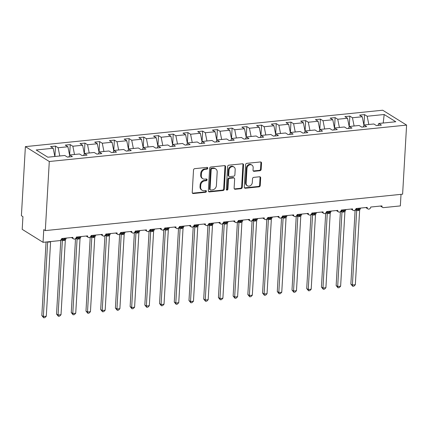 <?xml version="1.0" encoding="UTF-8"?>
<svg xmlns="http://www.w3.org/2000/svg" width="428" height="428" viewBox="0 0 428 428"><rect width="100%" height="100%" fill="white"/><g stroke="black" fill="none" stroke-linecap="round" stroke-linejoin="round"><path stroke-width="0.64" d="M207.783 168.193A0.915 0.765 121.9 0 0 207.024 167.407L194.745 168.653A1.305 1.097 121.9 0 0 193.52 170.018L192.231 192.418A1.305 1.097 121.9 0 0 193.312 193.542L205.59 192.29A0.915 0.765 121.9 0 0 205.691 190.551L204.103 190.711A4.173 3.504 121.9 0 1 202.123 190.273A4.173 3.504 121.9 0 1 200.636 187.106L200.743 185.238A4.173 3.504 121.9 0 1 204.67 180.884L206.259 180.718A0.915 0.765 121.9 0 0 206.36 178.979L204.771 179.139A4.173 3.504 121.9 0 1 202.792 178.701A4.173 3.504 121.9 0 1 201.299 175.534L201.411 173.666A4.173 3.504 121.9 0 1 205.338 169.306L206.927 169.146A0.915 0.765 121.9 0 0 207.783 168.193M202.792 178.701L202.182 178.321A4.173 3.504 121.9 0 1 200.689 175.154L200.796 173.286A4.173 3.504 121.9 0 1 204.723 168.926L206.312 168.766A0.915 0.765 121.9 0 0 207.093 167.401M192.429 193.156A1.305 1.097 121.9 0 0 192.702 193.162L204.98 191.91A0.915 0.765 121.9 0 0 205.761 190.546M202.123 190.273L201.513 189.893A4.173 3.504 121.9 0 1 200.02 186.726L200.127 184.859A4.173 3.504 121.9 0 1 204.054 180.498L205.643 180.338A0.915 0.765 121.9 0 0 206.43 178.974M259.935 170.735A1.305 1.097 121.9 0 0 261.166 169.37L261.529 163.089A1.305 1.097 121.9 0 0 260.443 161.961L246.806 163.352A1.305 1.097 121.9 0 0 245.581 164.71L244.286 187.111A1.305 1.097 121.9 0 0 245.372 188.24L259.01 186.849A1.305 1.097 121.9 0 0 260.235 185.484L260.673 177.898A1.305 1.097 121.9 0 0 259.587 176.769L253.756 177.363A1.305 1.097 121.9 0 0 252.525 178.727L252.311 182.489A3.488 2.932 121.9 0 1 250.524 185.581A3.488 2.932 121.9 0 1 247.373 185.768A3.488 2.932 121.9 0 1 246.127 183.12L246.977 168.375A3.488 2.932 121.9 0 1 248.764 165.283A3.488 2.932 121.9 0 1 251.915 165.096A3.488 2.932 121.9 0 1 253.162 167.744L253.018 170.2A1.305 1.097 121.9 0 0 254.104 171.328L259.935 170.735L259.325 170.355A1.305 1.097 121.9 0 0 260.55 168.99L260.914 162.704A1.305 1.097 121.9 0 0 260.716 161.971M49.29 161.506L406.6 125.094L382.691 110.215L25.386 146.627L49.29 161.506L45.309 230.596L43.774 229.643L43.046 242.323L59.818 240.611A1.996 1.675 -58.1 0 0 61.696 238.53L72.878 237.39A1.996 1.675 121.9 0 0 73.595 238.904A1.996 1.675 121.9 0 0 75.392 238.797A1.996 1.675 121.9 0 0 76.414 237.032L87.596 235.892A1.996 1.675 121.9 0 0 88.307 237.401A1.996 1.675 121.9 0 0 90.11 237.294A1.996 1.675 121.9 0 0 91.127 235.528L102.313 234.389A1.996 1.675 121.9 0 0 103.025 235.903A1.996 1.675 121.9 0 0 104.823 235.796A1.996 1.675 121.9 0 0 105.844 234.03L117.026 232.891A1.996 1.675 121.9 0 0 117.743 234.405A1.996 1.675 121.9 0 0 119.54 234.298A1.996 1.675 121.9 0 0 120.562 232.532L131.744 231.393A1.996 1.675 121.9 0 0 132.455 232.907A1.996 1.675 121.9 0 0 134.258 232.795A1.996 1.675 121.9 0 0 135.275 231.034L146.462 229.889A1.996 1.675 121.9 0 0 147.173 231.404A1.996 1.675 121.9 0 0 148.971 231.297A1.996 1.675 121.9 0 0 149.993 229.531L161.179 228.392A1.996 1.675 121.9 0 0 161.891 229.906A1.996 1.675 121.9 0 0 163.689 229.799A1.996 1.675 121.9 0 0 164.71 228.033L175.892 226.894A1.996 1.675 121.9 0 0 176.604 228.408A1.996 1.675 121.9 0 0 178.406 228.301A1.996 1.675 121.9 0 0 179.423 226.535L190.61 225.396A1.996 1.675 121.9 0 0 191.321 226.904A1.996 1.675 121.9 0 0 193.124 226.797A1.996 1.675 121.9 0 0 194.141 225.032L205.328 223.892A1.996 1.675 121.9 0 0 206.039 225.406A1.996 1.675 121.9 0 0 207.837 225.299A1.996 1.675 121.9 0 0 208.859 223.534L220.04 222.394A1.996 1.675 121.9 0 0 220.752 223.908A1.996 1.675 121.9 0 0 222.555 223.801A1.996 1.675 121.9 0 0 223.571 222.036L234.758 220.896A1.996 1.675 121.9 0 0 235.47 222.405A1.996 1.675 121.9 0 0 237.273 222.298A1.996 1.675 121.9 0 0 238.289 220.532L249.476 219.393A1.996 1.675 121.9 0 0 250.187 220.907A1.996 1.675 121.9 0 0 251.985 220.8A1.996 1.675 121.9 0 0 253.007 219.034L264.188 217.895A1.996 1.675 121.9 0 0 264.905 219.409A1.996 1.675 121.9 0 0 266.703 219.302A1.996 1.675 121.9 0 0 267.725 217.536L278.906 216.397A1.996 1.675 121.9 0 0 279.618 217.906A1.996 1.675 121.9 0 0 281.421 217.799A1.996 1.675 121.9 0 0 282.437 216.033L293.624 214.893A1.996 1.675 121.9 0 0 294.336 216.407A1.996 1.675 121.9 0 0 296.133 216.301A1.996 1.675 121.9 0 0 297.155 214.535L308.337 213.395A1.996 1.675 121.9 0 0 309.053 214.91A1.996 1.675 121.9 0 0 310.851 214.803A1.996 1.675 121.9 0 0 311.873 213.037L323.054 211.897A1.996 1.675 121.9 0 0 323.766 213.411A1.996 1.675 121.9 0 0 325.569 213.299A1.996 1.675 121.9 0 0 326.585 211.534L337.772 210.394A1.996 1.675 121.9 0 0 338.484 211.908A1.996 1.675 121.9 0 0 340.281 211.801A1.996 1.675 121.9 0 0 341.303 210.036L352.49 208.896A1.996 1.675 121.9 0 0 353.202 210.41A1.996 1.675 121.9 0 0 354.999 210.303A1.996 1.675 121.9 0 0 356.021 208.538L367.203 207.398A1.996 1.675 121.9 0 0 367.914 208.912A1.996 1.675 121.9 0 0 369.717 208.805A1.996 1.675 121.9 0 0 370.734 207.04L381.92 205.9A1.996 1.675 121.9 0 0 382.632 207.409A1.996 1.675 121.9 0 0 383.579 207.617L400.351 205.911L401.02 194.349M406.6 125.094L402.614 194.184L45.309 230.596M225.588 166.749A1.305 1.097 121.9 0 0 224.502 165.625L210.87 167.011A1.305 1.097 121.9 0 0 209.64 168.375L208.35 190.776A1.305 1.097 121.9 0 0 209.431 191.899L223.068 190.514A1.305 1.097 121.9 0 0 224.299 189.149L225.588 166.749L224.973 166.369A1.305 1.097 121.9 0 0 224.775 165.631M228.836 165.181L242.473 163.79A1.305 1.097 121.9 0 1 243.559 164.919L242.264 187.32A1.305 1.097 121.9 0 1 241.039 188.678L235.202 189.272A1.305 1.097 121.9 0 1 234.121 188.149L234.64 179.065A1.305 1.097 121.9 0 0 233.56 177.936L229.686 178.332A1.305 1.097 121.9 0 0 228.461 179.696L227.915 189.149A0.915 0.765 121.9 0 1 226.3 189.315L227.61 166.546A1.305 1.097 121.9 0 1 228.836 165.181M54.918 156.482L55.517 146.109L50.568 146.611L53.19 148.243L36.193 149.977L47.808 157.204L64.81 155.476L67.426 157.103L72.375 156.6L69.753 154.968L79.522 153.973L82.144 155.605L87.087 155.102L84.471 153.47L94.24 152.475L96.862 154.107L101.805 153.604L99.184 151.972L108.958 150.977L111.574 152.603L116.523 152.101L113.902 150.469L123.671 149.474L126.292 151.105L131.236 150.603L128.619 148.971L138.388 147.976L141.01 149.607L145.953 149.105L143.332 147.473L153.106 146.478L155.728 148.109L160.671 147.601L158.05 145.969L167.819 144.974L170.44 146.606L175.384 146.103L172.768 144.471L182.537 143.476L185.158 145.108L190.102 144.605L187.48 142.973L197.255 141.978L199.876 143.61L204.819 143.102L202.198 141.475L211.967 140.475L214.589 142.107L219.537 141.604L216.916 139.972L226.685 138.977L229.306 140.609L234.25 140.106L231.628 138.474L241.403 137.479L244.024 139.111L248.968 138.608L246.346 136.976L256.121 135.976L258.737 137.607L263.685 137.104L261.064 135.473L270.833 134.478L273.455 136.109L278.398 135.606L275.776 133.975L285.551 132.98L288.172 134.611L293.116 134.108L290.494 132.477L300.269 131.482L302.885 133.108L307.834 132.605L305.212 130.973L314.981 129.978L317.603 131.61L322.546 131.107L319.93 129.475L329.699 128.48L332.321 130.112L337.264 129.609L334.643 127.977L344.417 126.982L347.038 128.614L351.982 128.106L349.36 126.474L359.129 125.479L361.751 127.111L366.694 126.608L364.078 124.976L373.847 123.981L376.469 125.613L381.412 125.11L378.791 123.478L377.94 125.463M364.078 124.976L363.222 126.961M349.36 126.474L348.504 128.464M334.643 127.977L333.792 129.962M319.93 129.475L319.074 131.46M305.212 130.973L304.356 132.958M290.494 132.477L289.638 134.462M275.776 133.975L274.926 135.96M261.064 135.473L260.208 137.458M246.346 136.976L245.49 138.961M231.628 138.474L230.778 140.459M216.916 139.972L216.06 141.957M202.198 141.475L201.342 143.46M187.48 142.973L186.629 144.958M172.768 144.471L171.912 146.456M158.05 145.969L157.194 147.96M143.332 147.473L142.481 149.458M128.619 148.971L127.763 150.956M113.902 150.469L113.046 152.459M99.184 151.972L98.328 153.957M84.471 153.47L83.615 155.455M362.232 116.748L363.939 125.297L364.554 114.613L359.611 115.121L362.232 116.748L352.458 117.748L354.106 125.993M347.515 118.251L349.221 126.795L349.842 116.116L344.893 116.619L347.515 118.251L337.745 119.246L339.393 127.491M332.797 119.749L334.509 128.298L335.124 117.614L330.181 118.117L332.797 119.749L323.028 120.744L324.675 128.994M318.084 121.247L319.791 129.796L320.406 119.112L315.463 119.615L318.084 121.247L308.31 122.242L309.958 130.492M303.366 122.75L305.073 131.294L305.688 120.616L300.745 121.119L303.366 122.75L293.597 123.746L295.24 131.99M290.361 132.792L290.976 122.114L286.032 122.617L288.649 124.248L278.879 125.243L280.527 133.493M290.355 132.792L288.649 124.248M273.936 125.746L275.643 134.296L276.258 123.612L271.315 124.115L273.936 125.746L264.162 126.742L265.809 134.991M259.218 127.25L260.925 135.794L261.54 125.115L256.597 125.618L259.218 127.25L249.449 128.245L251.092 136.489M244.5 128.748L246.207 137.292L246.828 126.613L241.879 127.116L244.5 128.748L234.731 129.743L236.379 137.993M231.495 138.79L232.11 128.111L227.166 128.614L229.788 130.246L220.013 131.241L221.661 139.491M231.495 138.795L229.788 130.246M215.07 131.749L216.777 140.293L217.392 129.609L212.449 130.117L215.07 131.749L205.296 132.744L206.943 140.989M200.352 133.247L202.059 141.791L202.679 131.112L197.731 131.615L200.352 133.247L190.583 134.242L192.231 142.487M185.64 134.745L187.346 143.294L187.962 132.61L183.018 133.113L185.64 134.745L175.865 135.74L177.513 143.99M170.922 136.243L172.628 144.792L173.244 134.108L168.3 134.617L170.922 136.243L161.147 137.244L162.795 145.488M156.204 137.746L157.911 146.29L158.531 135.612L153.582 136.115L156.204 137.746L146.435 138.742L148.083 146.986M141.486 139.244L143.198 147.794L143.813 137.11L138.87 137.613L141.486 139.244L131.717 140.24L133.365 148.489M126.774 140.742L128.48 149.292L129.096 138.608L124.152 139.111L126.774 140.742L116.999 141.743L118.647 149.987M112.056 142.246L113.762 150.79L114.378 140.111L109.434 140.614L112.056 142.246L102.287 143.241L103.929 151.485M97.338 143.744L99.045 152.293L99.665 141.609L94.722 142.112L97.338 143.744L87.569 144.739L89.217 152.989M82.625 145.242L84.332 153.791L84.947 143.107L80.004 143.61L82.625 145.242L72.851 146.237L74.499 154.487M67.908 146.745L69.614 155.289L70.229 144.611L65.286 145.113L67.908 146.745L58.138 147.74L55.517 146.109M69.753 154.968L68.897 156.953M54.838 156.488L53.19 148.243M43.046 242.323L22.203 229.349L22.93 216.67L21.4 215.717L25.386 146.627M368.824 124.495L367.176 116.245L364.554 114.613M349.842 116.116L352.458 117.748M335.124 117.614L337.745 119.246M320.406 119.112L323.028 120.744M305.688 120.616L308.31 122.242M290.976 122.114L293.597 123.746M276.258 123.612L278.879 125.243M261.54 125.115L264.162 126.742M246.828 126.613L249.449 128.245M232.11 128.111L234.731 129.743M217.392 129.609L220.013 131.241M202.679 131.112L205.296 132.744M187.962 132.61L190.583 134.242M173.244 134.108L175.865 135.74M158.531 135.612L161.147 137.244M143.813 137.11L146.435 138.742M129.096 138.608L131.717 140.24M114.378 140.111L116.999 141.743M99.665 141.609L102.287 143.241M84.947 143.107L87.569 144.739M70.229 144.611L72.851 146.237M383.21 123.029L384.178 114.511L367.176 116.245M384.178 114.511L395.793 121.745L378.791 123.478M59.781 155.985L58.138 147.74M208.548 191.509A1.305 1.097 121.9 0 0 208.821 191.519L222.458 190.128A1.305 1.097 121.9 0 0 223.684 188.769L224.973 166.369M212.037 168.627A0.915 0.765 121.9 0 0 211.181 169.579L210.046 189.24A0.915 0.765 121.9 0 0 210.806 190.027L212.481 189.855A4.173 3.504 121.9 0 0 216.407 185.501L217.183 172.061A4.173 3.504 121.9 0 0 215.691 168.894A4.173 3.504 121.9 0 0 213.716 168.455L212.037 168.627L211.427 168.247A0.915 0.765 121.9 0 0 210.565 169.199L211.181 169.579M210.373 189.936L209.757 189.551A0.915 0.765 121.9 0 1 209.431 188.86L210.565 169.199M215.691 168.894L215.081 168.509A4.173 3.504 121.9 0 0 213.101 168.076L213.716 168.455M211.427 168.247L213.101 168.076M234.319 188.887A1.305 1.097 121.9 0 0 234.592 188.892L240.424 188.299A1.305 1.097 121.9 0 0 241.654 186.934L242.944 164.539A1.305 1.097 121.9 0 0 242.746 163.801M234.175 178.075L233.565 177.695A1.305 1.097 121.9 0 0 232.944 177.556L229.076 177.952A1.305 1.097 121.9 0 0 227.846 179.311L227.3 188.769L227.915 189.149M226.375 189.727A0.915 0.765 121.9 0 0 227.3 188.769M235.186 169.638A3.488 2.932 121.9 0 0 233.939 166.99A3.488 2.932 121.9 0 0 230.788 167.177A3.488 2.932 121.9 0 0 229.001 170.269L228.702 175.464A1.305 1.097 121.9 0 0 229.788 176.587L233.661 176.197A1.305 1.097 121.9 0 0 234.886 174.833L235.186 169.638M233.939 166.99L233.324 166.61A3.488 2.932 121.9 0 0 230.178 166.797A3.488 2.932 121.9 0 0 228.392 169.884L229.001 170.269M229.173 176.454L228.557 176.074A1.305 1.097 121.9 0 1 228.092 175.084L228.392 169.884M253.216 170.938A1.305 1.097 121.9 0 0 253.488 170.949L259.325 170.355M251.915 165.096L251.3 164.716A3.488 2.932 121.9 0 0 248.149 164.903A3.488 2.932 121.9 0 0 246.362 167.995L246.977 168.375M247.373 185.768L246.758 185.388A3.488 2.932 121.9 0 1 245.512 182.74L246.362 167.995M244.484 187.849A1.305 1.097 121.9 0 0 244.757 187.855L258.394 186.469A1.305 1.097 121.9 0 0 259.625 185.105L260.058 177.513A1.305 1.097 121.9 0 0 259.86 176.775M46.063 242.013L41.826 315.559L43.356 316.517L46.299 316.217L50.595 241.756L48.936 242.114L46.989 241.922M46.299 316.217L44.86 317.667L43.683 317.785L43.356 316.517L47.647 242.114A1.461 1.3 -91.8 0 0 47.588 241.857M43.683 317.785L41.826 315.559M60.797 240.21L56.539 314.061L58.074 315.013L61.017 314.714L65.313 240.258L62.349 240.616L60.84 239.675M61.017 314.714L59.578 316.169L58.401 316.287L58.074 315.013L62.365 240.616A1.461 1.3 -91.8 0 0 61.557 239.402L64.104 239.594A0.663 0.305 -95.8 0 0 64.307 239.129L64.355 238.257M63.649 240.611A1.461 0.669 84.2 0 1 64.104 239.594L65.864 238.963M65.313 240.258L66.217 238.07M62.365 240.557L62.215 239.209M58.401 316.287L56.539 314.061M75.515 238.706L71.257 312.563L72.787 313.515L75.735 313.216L80.025 238.754L77.067 239.113L75.558 238.177M75.735 313.216L74.295 314.666L73.118 314.789L72.787 313.515L77.077 239.113A1.461 1.3 -91.8 0 0 76.275 237.904L78.816 238.096A0.663 0.305 -95.8 0 0 79.025 237.631L79.073 236.759M78.367 239.113A1.461 0.669 84.2 0 1 78.816 238.096L80.576 237.465M80.025 238.754L80.935 236.572M77.083 239.059L76.933 237.706M73.118 314.789L71.257 312.563M90.233 237.208L85.974 311.06L87.505 312.017L90.447 311.718L94.743 237.256L91.785 237.615L90.276 236.679M90.447 311.718L89.008 313.168L87.831 313.285L87.505 312.017L91.795 237.615M91.785 237.615A1.461 1.3 -91.8 0 0 90.993 236.4L93.534 236.593A0.663 0.305 -95.8 0 0 93.737 236.133L93.791 235.261M93.085 237.615A1.461 0.669 84.2 0 1 93.534 236.593L95.294 235.962M94.743 237.256L95.647 235.068M91.795 237.556L91.651 236.208M87.831 313.285L85.974 311.06M104.946 235.71L100.687 309.562L102.222 310.514L105.165 310.214L109.461 235.758L106.497 236.117L104.988 235.175M105.165 310.214L103.726 311.67L102.549 311.787L102.222 310.514L106.513 236.117M106.497 236.117A1.461 1.3 -91.8 0 0 105.705 234.902L108.252 235.095A0.663 0.305 -95.8 0 0 108.455 234.635L108.503 233.758M107.797 236.112A1.461 0.669 84.2 0 1 108.252 235.095L110.012 234.464M109.461 235.758L110.365 233.57M106.513 236.058L106.369 234.71M102.549 311.787L100.687 309.562M119.663 234.207L115.405 308.064L116.935 309.016L119.883 308.716L124.174 234.26L121.215 234.614L119.706 233.677M119.883 308.716L118.444 310.166L117.267 310.289L116.935 309.016L121.226 234.614M121.215 234.614A1.461 1.3 -91.8 0 0 120.423 233.404L122.964 233.597A0.663 0.305 -95.8 0 0 123.173 233.132L123.221 232.26M122.515 234.614A1.461 0.669 84.2 0 1 122.964 233.597L124.725 232.966M124.174 234.26L125.083 232.072M121.231 234.56L121.081 233.207M117.267 310.289L115.405 308.064M134.381 232.709L130.123 306.566L131.653 307.518L134.595 307.218L138.891 232.757L135.933 233.116L134.424 232.179M134.595 307.218L133.156 308.668L131.984 308.791L131.653 307.518L135.944 233.116A1.461 1.3 -91.8 0 0 135.141 231.906L137.682 232.094A0.663 0.305 -95.8 0 0 137.886 231.634L137.939 230.762M137.233 233.116A1.461 0.669 84.2 0 1 137.682 232.094L139.442 231.468M138.891 232.757L139.796 230.569M135.944 233.057L135.799 231.709M131.984 308.791L130.123 306.566M149.094 231.211L144.835 305.062L146.371 306.02L149.313 305.715L153.609 231.259L150.645 231.618L149.137 230.676M149.313 305.715L147.874 307.17L146.697 307.288L146.371 306.02L150.661 231.618A1.461 1.3 -91.8 0 0 149.854 230.403L152.4 230.596A0.663 0.305 -95.8 0 0 152.603 230.136L152.657 229.258M151.945 231.612A1.461 0.669 84.2 0 1 152.4 230.596L154.16 229.964M153.609 231.259L154.513 229.071M150.661 231.559L150.517 230.211M146.697 307.288L144.835 305.062M163.812 229.708L159.553 303.564L161.089 304.517L164.031 304.217L168.322 229.761L165.363 230.114L163.854 229.178M164.031 304.217L162.592 305.672L161.415 305.79L161.089 304.517L165.374 230.114A1.461 1.3 -91.8 0 0 164.571 228.905L167.113 229.098A0.663 0.305 -95.8 0 0 167.321 228.632L167.369 227.76M166.663 230.114A1.461 0.669 84.2 0 1 167.113 229.098L168.873 228.466M168.322 229.761L169.231 227.573M165.379 230.061L165.229 228.707M161.415 305.79L159.553 303.564M178.53 228.21L174.271 302.066L175.801 303.019L178.744 302.719L183.04 228.258L180.081 228.616L178.572 227.68M178.744 302.719L177.304 304.169L176.133 304.292L175.801 303.019L180.092 228.616A1.461 1.3 -91.8 0 0 179.289 227.407L181.83 227.594A0.663 0.305 -95.8 0 0 182.039 227.134L182.087 226.262M181.381 228.616A1.461 0.669 84.2 0 1 181.83 227.594L183.591 226.968M183.04 228.258L183.949 226.07M180.097 228.557L179.947 227.209M176.133 304.292L174.271 302.066M193.242 226.712L188.983 300.563L190.519 301.521L193.461 301.221L197.757 226.76L194.794 227.118L193.29 226.177M193.461 301.221L192.022 302.671L190.845 302.789L190.519 301.521L194.81 227.118M194.794 227.118A1.461 1.3 -91.8 0 0 194.002 225.904L196.548 226.096A0.663 0.305 -95.8 0 0 196.752 225.636L196.805 224.764M196.094 227.113A1.461 0.669 84.2 0 1 196.548 226.096L198.308 225.465M197.757 226.76L198.662 224.572M194.81 227.059L194.665 225.711M190.845 302.789L188.983 300.563M207.96 225.208L203.701 299.065L205.237 300.017L208.179 299.718L212.47 225.262L209.511 225.62L208.003 224.679M208.179 299.718L206.74 301.173L205.563 301.291L205.237 300.017L209.522 225.615M209.511 225.62A1.461 1.3 -91.8 0 0 208.72 224.406L211.266 224.598A0.663 0.305 -95.8 0 0 211.469 224.133L211.518 223.261M210.811 225.615A1.461 0.669 84.2 0 1 211.266 224.598L213.021 223.967M212.47 225.262L213.379 223.074M209.527 225.561L209.378 224.208M205.563 301.291L203.701 299.065M222.678 223.71L218.419 297.567L219.949 298.519L222.892 298.22L227.188 223.758L224.229 224.117L222.721 223.181M222.892 298.22L221.458 299.67L220.281 299.793L219.949 298.519L224.24 224.117M224.229 224.117A1.461 1.3 -91.8 0 0 223.437 222.908L225.979 223.1A0.663 0.305 -95.8 0 0 226.187 222.635L226.235 221.763M225.529 224.117A1.461 0.669 84.2 0 1 225.979 223.1L227.739 222.469M227.188 223.758L228.097 221.576M224.245 224.058L224.095 222.71M220.281 299.793L218.419 297.567M237.396 222.212L233.137 296.064L234.667 297.021L237.61 296.722L241.906 222.26L238.942 222.619L237.438 221.677M237.61 296.722L236.17 298.172L234.993 298.289L234.667 297.021L238.958 222.619M238.942 222.619A1.461 1.3 -91.8 0 0 238.155 221.404L240.697 221.597A0.663 0.305 -95.8 0 0 240.9 221.137L240.953 220.265M240.247 222.614A1.461 0.669 84.2 0 1 240.697 221.597L242.457 220.966M241.906 222.26L242.505 221.067M238.958 222.56L238.813 221.212M234.993 298.289L233.137 296.064M252.108 220.714L247.849 294.566L249.385 295.518L252.327 295.218L256.618 220.762L253.66 221.121L252.151 220.179M252.327 295.218L250.888 296.674L249.711 296.791L249.385 295.518L253.676 221.121A1.461 1.3 -91.8 0 0 252.868 219.906L255.414 220.099A0.663 0.305 -95.8 0 0 255.618 219.634L255.666 218.762M254.96 221.116A1.461 0.669 84.2 0 1 255.414 220.099L257.175 219.468M256.618 220.762L257.528 218.574M253.676 221.062L253.526 219.714M249.711 296.791L247.849 294.566M266.826 219.211L262.567 293.068L264.097 294.02L267.045 293.72L271.336 219.259L268.377 219.618L266.869 218.681M267.045 293.72L265.606 295.17L264.429 295.293L264.097 294.02L268.388 219.618A1.461 1.3 -91.8 0 0 267.586 218.408L270.127 218.601A0.663 0.305 -95.8 0 0 270.336 218.136L270.384 217.264M269.677 219.618A1.461 0.669 84.2 0 1 270.127 218.601L271.887 217.97M271.336 219.259L272.245 217.076M268.393 219.564L268.244 218.21M264.429 295.293L262.567 293.068M281.544 217.713L277.285 291.564L278.815 292.522L281.758 292.222L286.054 217.761L283.095 218.12L281.587 217.183M281.758 292.222L280.319 293.672L279.142 293.79L278.815 292.522L283.106 218.12A1.461 1.3 -91.8 0 0 282.303 216.905L284.845 217.098A0.663 0.305 -95.8 0 0 285.048 216.638L285.101 215.766M284.395 218.12A1.461 0.669 84.2 0 1 284.845 217.098L286.605 216.466M286.054 217.761L286.958 215.573M283.106 218.061L282.962 216.712M279.142 293.79L277.285 291.564M296.256 216.215L291.998 290.066L293.533 291.019L296.476 290.719L300.772 216.263L297.808 216.621L296.299 215.68M296.476 290.719L295.036 292.174L293.859 292.292L293.533 291.019L297.824 216.621M297.808 216.621A1.461 1.3 -91.8 0 0 297.016 215.407L299.563 215.6A0.663 0.305 -95.8 0 0 299.766 215.14L299.814 214.262M299.108 216.616A1.461 0.669 84.2 0 1 299.563 215.6L301.323 214.968M300.772 216.263L301.676 214.075M297.824 216.563L297.679 215.214M293.859 292.292L291.998 290.066M310.974 214.712L306.716 288.568L308.246 289.521L311.193 289.221L315.484 214.765L312.526 215.118L311.017 214.182M311.193 289.221L309.754 290.671L308.577 290.794L308.246 289.521L312.536 215.118M312.526 215.118A1.461 1.3 -91.8 0 0 311.734 213.909L314.275 214.102A0.663 0.305 -95.8 0 0 314.484 213.636L314.532 212.764M313.826 215.118A1.461 0.669 84.2 0 1 314.275 214.102L316.035 213.47M315.484 214.765L316.394 212.577M312.542 215.065L312.392 213.711M308.577 290.794L306.716 288.568M325.692 213.214L321.433 287.07L322.963 288.023L325.906 287.723L330.202 213.262L327.243 213.62L325.735 212.684M325.906 287.723L324.467 289.173L323.295 289.296L322.963 288.023L327.254 213.62M327.243 213.62A1.461 1.3 -91.8 0 0 326.452 212.406L328.993 212.598A0.663 0.305 -95.8 0 0 329.196 212.138L329.25 211.266M328.544 213.62A1.461 0.669 84.2 0 1 328.993 212.598L330.753 211.972M330.202 213.262L331.106 211.074M327.254 213.561L327.11 212.213M323.295 289.296L321.433 287.07M340.404 211.716L336.146 285.567L337.681 286.525L340.624 286.22L344.92 211.764L341.956 212.122L340.447 211.181M340.624 286.22L339.185 287.675L338.008 287.793L337.681 286.525L341.972 212.122M341.956 212.122A1.461 1.3 -91.8 0 0 341.164 210.908L343.711 211.1A0.663 0.305 -95.8 0 0 343.914 210.64L343.968 209.763M343.256 212.117A1.461 0.669 84.2 0 1 343.711 211.1L345.471 210.469M344.92 211.764L345.824 209.576M341.972 212.063L341.828 210.715M338.008 287.793L336.146 285.567M355.122 210.212L350.864 284.069L352.399 285.021L355.342 284.722L359.632 210.266L356.674 210.619L355.165 209.683M355.342 284.722L353.903 286.171L352.726 286.295L352.399 285.021L356.685 210.619A1.461 1.3 -91.8 0 0 355.882 209.41L358.423 209.602A0.663 0.305 -95.8 0 0 358.632 209.137L358.68 208.265M357.974 210.619A1.461 0.669 84.2 0 1 358.423 209.602L360.183 208.971M359.632 210.266L360.542 208.078M356.69 210.565L356.54 209.212M352.726 286.295L350.864 284.069M204.723 168.926L205.338 169.306M200.796 173.286L201.411 173.666M200.689 175.154L201.299 175.534M205.643 180.338L206.259 180.718M204.054 180.498L204.67 180.884M200.127 184.859L200.743 185.238M200.02 186.726L200.636 187.106M204.98 191.91L205.59 192.29M192.702 193.162L193.312 193.542M206.312 168.766L206.927 169.146M223.684 188.769L224.299 189.149M222.458 190.128L223.068 190.514M208.821 191.519L209.431 191.899M209.431 188.86L210.046 189.24M242.944 164.539L243.559 164.919M241.654 186.934L242.264 187.32M240.424 188.299L241.039 188.678M234.592 188.892L235.202 189.272M232.944 177.556L233.56 177.936M229.076 177.952L229.686 178.332M227.846 179.311L228.461 179.696M228.092 175.084L228.702 175.464M253.488 170.949L254.104 171.328M245.512 182.74L246.127 183.12M260.058 177.513L260.673 177.898M259.625 185.105L260.235 185.484M258.394 186.469L259.01 186.849M244.757 187.855L245.372 188.24M260.914 162.704L261.529 163.089M260.55 168.99L261.166 169.37M49.29 242.077A1.461 0.669 84.2 0 1 49.343 241.681M48.936 242.114A1.461 0.669 84.2 0 1 48.99 241.713M61.621 238.984A2.857 0.845 3.3 0 0 64.307 239.129L64.66 239.097L64.708 238.225M64.002 240.573A1.461 0.669 84.2 0 1 64.457 239.557A0.663 0.305 84.2 0 0 64.66 239.097A2.857 0.845 3.3 0 0 66.196 238.439M76.334 237.481A2.857 0.845 3.3 0 0 79.025 237.631L79.378 237.594L79.426 236.721M78.72 239.075A1.461 0.669 84.2 0 1 79.169 238.059A0.663 0.305 84.2 0 0 79.378 237.594A2.857 0.845 3.3 0 0 80.913 236.941M91.052 235.983A2.857 0.845 3.3 0 0 93.737 236.133L94.09 236.096L94.144 235.223M93.438 237.577A1.461 0.669 84.2 0 1 93.887 236.561A0.663 0.305 84.2 0 0 94.09 236.096A2.857 0.845 3.3 0 0 95.626 235.443M105.769 234.485A2.857 0.845 3.3 0 0 108.455 234.635L108.808 234.598L108.862 233.725M108.15 236.079A1.461 0.669 84.2 0 1 108.605 235.058A0.663 0.305 84.2 0 0 108.808 234.598A2.857 0.845 3.3 0 0 110.344 233.939M120.487 232.982A2.857 0.845 3.3 0 0 123.173 233.132L123.526 233.1L123.574 232.222M122.868 234.576A1.461 0.669 84.2 0 1 123.318 233.56A0.663 0.305 84.2 0 0 123.526 233.1A2.857 0.845 3.3 0 0 125.062 232.441M135.2 231.484A2.857 0.845 3.3 0 0 137.886 231.634L138.239 231.596L138.292 230.724M137.586 233.078A1.461 0.669 84.2 0 1 138.035 232.062A0.663 0.305 84.2 0 0 138.239 231.596A2.857 0.845 3.3 0 0 139.774 230.943M149.918 229.986A2.857 0.845 3.3 0 0 152.603 230.136L152.957 230.098L153.01 229.226M152.298 231.58A1.461 0.669 84.2 0 1 152.753 230.558A0.663 0.305 84.2 0 0 152.957 230.098A2.857 0.845 3.3 0 0 154.492 229.44M164.636 228.482A2.857 0.845 3.3 0 0 167.321 228.632L167.674 228.6L167.722 227.723M167.016 230.077A1.461 0.669 84.2 0 1 167.466 229.06A0.663 0.305 84.2 0 0 167.674 228.6A2.857 0.845 3.3 0 0 169.21 227.942M179.348 226.984A2.857 0.845 3.3 0 0 182.039 227.134L182.392 227.097L182.44 226.225M181.734 228.579A1.461 0.669 84.2 0 1 182.184 227.562A0.663 0.305 84.2 0 0 182.392 227.097A2.857 0.845 3.3 0 0 183.928 226.444M194.066 225.486A2.857 0.845 3.3 0 0 196.752 225.636L197.105 225.599L197.158 224.727M196.447 227.081A1.461 0.669 84.2 0 1 196.901 226.059A0.663 0.305 84.2 0 0 197.105 225.599A2.857 0.845 3.3 0 0 198.64 224.941M208.784 223.983A2.857 0.845 3.3 0 0 211.469 224.133L211.823 224.101L211.871 223.229M211.165 225.577A1.461 0.669 84.2 0 1 211.619 224.561A0.663 0.305 84.2 0 0 211.823 224.101A2.857 0.845 3.3 0 0 213.358 223.443M223.496 222.485A2.857 0.845 3.3 0 0 226.187 222.635L226.54 222.597L226.589 221.725M225.882 224.079A1.461 0.669 84.2 0 1 226.332 223.063A0.663 0.305 84.2 0 0 226.54 222.597A2.857 0.845 3.3 0 0 228.076 221.945M238.214 220.987A2.857 0.845 3.3 0 0 240.9 221.137L241.253 221.099L241.306 220.227M240.6 222.581A1.461 0.669 84.2 0 1 241.05 221.565A0.663 0.305 84.2 0 0 241.253 221.099A2.857 0.845 3.3 0 0 242.788 220.441L242.81 220.072M252.932 219.489A2.857 0.845 3.3 0 0 255.618 219.634L255.971 219.601L256.019 218.729M255.313 221.078A1.461 0.669 84.2 0 1 255.767 220.062A0.663 0.305 84.2 0 0 255.971 219.601A2.857 0.845 3.3 0 0 257.506 218.943M267.644 217.986A2.857 0.845 3.3 0 0 270.336 218.136L270.689 218.098L270.737 217.226M270.031 219.58A1.461 0.669 84.2 0 1 270.48 218.564A0.663 0.305 84.2 0 0 270.689 218.098A2.857 0.845 3.3 0 0 272.224 217.445M282.362 216.488A2.857 0.845 3.3 0 0 285.048 216.638L285.401 216.6L285.455 215.728M284.748 218.082A1.461 0.669 84.2 0 1 285.198 217.066A0.663 0.305 84.2 0 0 285.401 216.6A2.857 0.845 3.3 0 0 286.937 215.947M297.08 214.99A2.857 0.845 3.3 0 0 299.766 215.14L300.119 215.102L300.167 214.23M299.461 216.584A1.461 0.669 84.2 0 1 299.916 215.562A0.663 0.305 84.2 0 0 300.119 215.102A2.857 0.845 3.3 0 0 301.654 214.444M311.798 213.486A2.857 0.845 3.3 0 0 314.484 213.636L314.837 213.599L314.885 212.727M314.179 215.081A1.461 0.669 84.2 0 1 314.628 214.064A0.663 0.305 84.2 0 0 314.837 213.599A2.857 0.845 3.3 0 0 316.372 212.946M326.51 211.988A2.857 0.845 3.3 0 0 329.196 212.138L329.549 212.101L329.603 211.229M328.897 213.583A1.461 0.669 84.2 0 1 329.346 212.566A0.663 0.305 84.2 0 0 329.549 212.101A2.857 0.845 3.3 0 0 331.085 211.448M341.228 210.49A2.857 0.845 3.3 0 0 343.914 210.64L344.267 210.603L344.321 209.731M343.609 212.085A1.461 0.669 84.2 0 1 344.064 211.063A0.663 0.305 84.2 0 0 344.267 210.603A2.857 0.845 3.3 0 0 345.803 209.945M355.946 208.987A2.857 0.845 3.3 0 0 358.632 209.137L358.985 209.105L359.033 208.227M358.327 210.581A1.461 0.669 84.2 0 1 358.776 209.565A0.663 0.305 84.2 0 0 358.985 209.105A2.857 0.845 3.3 0 0 360.52 208.447M71.401 237.54L73.595 238.904M86.119 236.042L88.307 237.401M100.837 234.544L103.025 235.903M115.555 233.041L117.743 234.405M130.267 231.543L132.455 232.907M144.985 230.045L147.173 231.404M159.703 228.541L161.891 229.906M174.415 227.043L176.604 228.408M189.133 225.545L191.321 226.904M203.851 224.042L206.039 225.406M218.564 222.544L220.752 223.908M233.281 221.046L235.47 222.405M247.999 219.543L250.187 220.907M262.712 218.045L264.905 219.409M277.43 216.547L279.618 217.906M292.147 215.043L294.336 216.407M306.86 213.545L309.053 214.91M321.578 212.047L323.766 213.411M336.296 210.549L338.484 211.908M351.014 209.046L353.202 210.41M365.726 207.548L367.914 208.912M380.444 206.05L382.632 207.409M242.788 220.441L242.499 221.067"/></g></svg>

